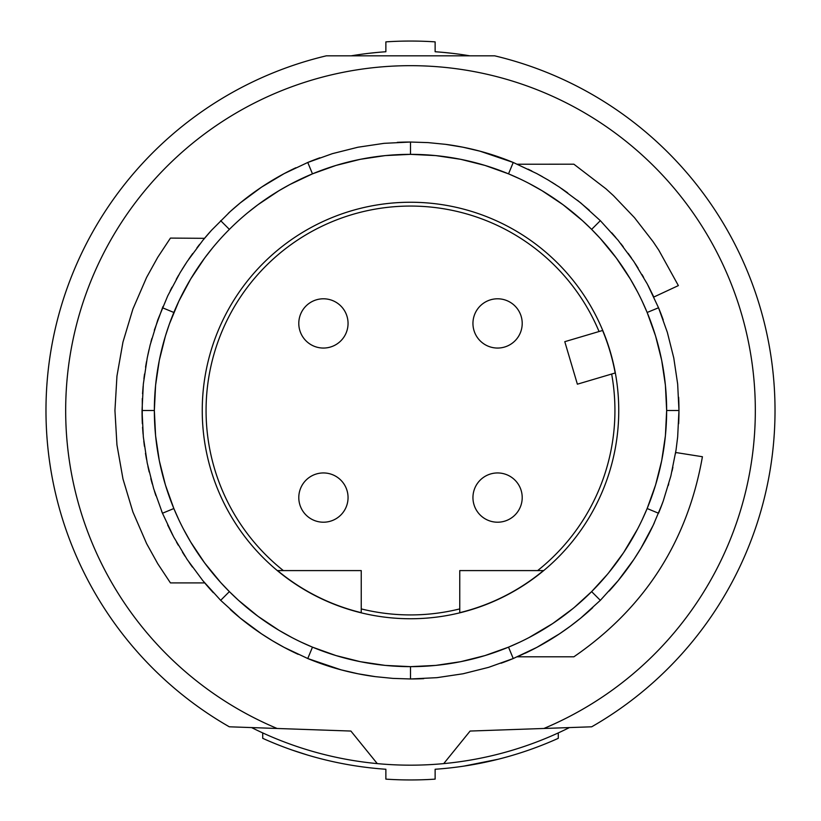 <?xml version="1.0" encoding="UTF-8"?>
<svg xmlns="http://www.w3.org/2000/svg" width="821" height="821" viewBox="0 0 821 821"><rect width="100%" height="100%" fill="white"/><g stroke="black" fill="none" stroke-linecap="round" stroke-linejoin="round"><path stroke-width="1.23" d="M469.817 55.828A359.598 359.598 0 0 0 435.13 51.744L435.13 41.871A369.45 369.45 0 0 0 385.87 41.871L385.87 51.744A359.598 359.598 0 0 0 351.183 55.828M558.28 732.917L558.28 738.325A359.598 359.598 0 0 1 435.13 769.256L435.13 779.129A369.45 369.45 0 0 1 385.87 779.129L385.87 769.256A359.598 359.598 0 0 1 262.72 738.325L262.72 732.917M463.752 766.137L498.162 759.251M307.485 755.022L292.338 750.127M369.224 53.283L376.346 52.523M451.776 53.283L444.654 52.523M212.413 248.096L204.655 258.051L190.688 278.986L178.896 301.081L169.362 324.1L165.431 335.974L159.305 360.327L155.59 385.265L154.348 410.5L142.033 410.5L143.336 384.054L147.236 357.915L150.13 345.056L157.765 319.944L167.761 295.817L180.117 272.664L187.157 261.519L202.89 240.286L211.531 230.26L230.26 211.531L240.286 202.89L261.519 187.157L284.107 173.642L307.762 162.466A268.467 268.467 0 0 1 319.944 157.765M543.902 728.473A344.82 344.82 0 0 0 683.749 200.17A344.82 344.82 0 0 0 137.251 200.17A344.82 344.82 0 0 0 277.098 728.473L229.305 726.801A364.524 364.524 0 0 1 326.327 55.828L494.673 55.828A364.524 364.524 0 0 1 591.695 726.801L470.105 731.049L443.73 763.612A354.672 354.672 0 0 1 251.585 727.58M377.27 763.612L350.895 731.049L277.098 728.473M648.087 285.482L653.814 297.038L678.372 285.595L658.77 250.128L653.126 241.713L634.5 217.678L613.513 195.696L606.031 188.861L573.879 164.2L517.384 164.231M643.623 277.354L642.012 274.573M638.143 268.18L635.228 263.623M631.472 258.03L628.147 253.33M623.252 246.762L620.82 243.642M615.842 237.556L611.758 232.815M589.345 210.279L577.471 200.273M567.67 192.843L561.451 188.491M555.776 184.735L551.763 182.2M542.558 176.761L539.181 174.883M531.834 171.014L528.139 169.177M517.322 656.8L573.879 656.8C644.68 608.074 687.526 541.388 702.417 456.733L675.662 452.494L675.457 453.797M518.728 656.184L533.476 649.144M573.858 623.539L576.701 621.333M585.681 613.944L588.472 611.501M609.244 590.987L614.2 585.373M621.21 576.865L623.303 574.177M630.754 563.996L633.176 560.466M649.216 533.332L650.858 530.079M574.31 607.427L591.623 591.623L600.336 600.336L618.11 580.714L633.843 559.481L640.883 548.336L653.239 525.183L662.116 504.104M668.263 485.55L668.746 483.856M672.03 471.121L672.892 467.282M204.255 582.366L204.706 582.91L170.44 582.91L157.755 563.729L146.62 543.625L132.889 511.935L122.976 478.941L116.951 444.931L114.94 410.531L116.951 376.069L122.955 342.121L132.889 309.065L146.6 277.416L157.745 257.301L170.44 238.09L204.511 238.326M199.616 244.36L196.927 247.839M192.689 253.556L188.758 259.159M185.618 263.859L182.159 269.309M178.619 275.199L176.279 279.304M172.02 287.206L170.173 290.839M162.999 306.49L154.327 330.196M151.906 338.365L150.941 341.905M149.063 349.459L147.801 355.175M146.528 361.568L145.553 367.182M144.517 374.058L143.901 378.881M143.141 386.147L142.556 393.741M142.3 398.534L142.228 420.845M142.556 427.269L143.08 434.145M143.788 441.134L144.424 446.265M145.471 453.295L146.518 459.36M147.913 466.39L149.165 471.972M150.807 478.592L152.296 484.031M154.461 491.225L155.898 495.668M167.669 524.978L172.8 535.292M176.536 542.168L178.239 545.144M182.447 552.164L185.033 556.238M189.138 562.406L192.432 567.085M178.896 519.919L173.847 508.527L165.431 485.026L159.305 460.673L155.59 435.735L154.348 410.5M142.033 410.5L143.336 436.946L147.236 463.085L153.65 488.608L162.466 513.238A268.467 268.467 0 0 1 161.552 510.99M183.34 528.878L190.688 542.014L204.655 562.949L220.664 582.479L229.377 591.623L220.664 600.336L202.89 580.714L187.157 559.481L173.642 536.893L162.466 513.238L173.847 508.527M220.664 600.336L240.286 618.11L261.519 633.843L272.664 640.883L284.107 647.359L307.762 658.534L341.013 669.823A268.467 268.467 0 0 1 307.762 658.534L312.473 647.153L301.081 642.104M292.122 637.66L278.986 630.312L258.051 616.345L238.521 600.336L229.377 591.623M312.473 647.153L335.974 655.568L360.327 661.695L385.265 665.41L410.5 666.652L410.5 678.967L392.91 678.392L375.402 676.658L358.069 673.795L341.013 669.823A268.467 268.467 0 0 0 375.402 676.658M519.919 642.104L508.527 647.153L485.026 655.568L460.673 661.695L435.735 665.41L410.5 666.652M423.739 678.639A268.467 268.467 0 0 1 410.5 678.967L436.946 677.664L463.085 673.764L488.608 667.35L513.238 658.534A268.467 268.467 0 0 1 501.056 663.235M528.878 637.66L552.646 623.591L572.904 608.587M600.336 600.336L580.714 618.11L570.277 626.238L559.481 633.843L536.893 647.359L513.238 658.534L508.527 647.153M642.104 301.081L647.153 312.473L655.568 335.974L661.695 360.327L665.41 385.265L666.652 410.5L665.41 435.735L661.695 460.673L655.568 485.026L647.153 508.527L642.104 519.919M637.66 528.878L623.591 552.646L608.587 572.904M607.427 574.31L591.623 591.623A256.152 256.152 0 0 0 591.623 229.377A256.152 256.152 0 0 0 229.377 229.377L220.664 220.664M666.652 410.5L678.967 410.5L677.664 436.946L676.032 450.072L670.87 475.944L663.235 501.056L658.534 513.238A268.467 268.467 0 0 0 663.235 501.056M678.967 410.5L677.664 384.054L673.764 357.915L667.35 332.392L658.534 307.762A268.467 268.467 0 0 1 663.235 319.944M637.66 292.122L630.312 278.986L616.345 258.051L600.336 238.521L591.623 229.377L600.336 220.664L618.11 240.286L633.843 261.519L647.359 284.107L658.534 307.762L647.153 312.473M600.336 220.664L580.714 202.89L559.481 187.157L548.336 180.117L536.893 173.642L513.238 162.466L479.987 151.177A268.467 268.467 0 0 1 513.238 162.466L508.527 173.847L519.919 178.896M528.878 183.34L542.014 190.688L562.949 204.655L582.479 220.664L591.623 229.377M508.527 173.847L485.026 165.431L460.673 159.305L435.735 155.59L410.5 154.348L410.5 142.033L428.09 142.608L445.598 144.342L462.931 147.205L479.987 151.177A268.467 268.467 0 0 0 445.598 144.342M397.261 142.361A268.467 268.467 0 0 1 410.5 142.033L384.054 143.336L357.915 147.236L332.392 153.65L307.762 162.466L312.473 173.847L335.974 165.431L360.327 159.305L385.265 155.59L410.5 154.348M312.473 173.847L289.905 184.509L278.986 190.688L258.051 204.655L248.096 212.413M564.786 341.68L602.583 330.483A208.082 208.082 0 0 1 615.175 372.991L577.379 384.187L564.786 341.68M599.063 331.53A204.429 204.429 0 0 0 265.942 265.942A204.429 204.429 0 0 0 283.378 570.595M557.757 557.757A208.257 208.257 0 0 0 557.757 263.243A208.257 208.257 0 0 0 263.243 263.243A208.257 208.257 0 0 0 263.243 557.757A208.257 208.257 0 0 0 557.757 557.757M537.622 570.595A204.429 204.429 0 0 0 611.655 374.037M229.377 229.377A256.152 256.152 0 0 0 229.377 591.623A256.152 256.152 0 0 0 591.623 591.623M678.639 397.261A268.467 268.467 0 0 1 678.639 423.739M654.347 522.803A268.467 268.467 0 0 1 611.932 587.99M592.7 607.673A268.467 268.467 0 0 1 525.183 653.239M298.197 654.347A268.467 268.467 0 0 1 230.26 609.469M213.327 592.7A268.467 268.467 0 0 1 204.706 582.91M168.11 525.912A268.467 268.467 0 0 1 167.761 525.183M142.361 423.739A268.467 268.467 0 0 1 142.033 410.551M204.706 238.09A268.467 268.467 0 0 1 211.531 230.26M228.3 213.327A268.467 268.467 0 0 1 295.817 167.761M569.415 727.58A354.672 354.672 0 0 1 443.73 763.612M361.24 608.905A204.429 204.429 0 0 0 459.76 608.905M277.58 570.595L361.24 570.595L361.24 612.671A208.082 208.082 0 0 1 277.58 570.595M459.76 612.671L459.76 570.595L543.42 570.595A208.082 208.082 0 0 1 459.76 612.671M323.423 522.207A24.63 24.63 0 0 0 348.053 497.577A24.63 24.63 0 0 0 323.423 472.947A24.63 24.63 0 0 0 298.793 497.577A24.63 24.63 0 0 0 323.423 522.207M497.577 522.207A24.63 24.63 0 0 0 522.207 497.577A24.63 24.63 0 0 0 497.577 472.947A24.63 24.63 0 0 0 472.947 497.577A24.63 24.63 0 0 0 497.577 522.207M497.577 348.053A24.63 24.63 0 0 0 522.207 323.423A24.63 24.63 0 0 0 497.577 298.793A24.63 24.63 0 0 0 472.947 323.423A24.63 24.63 0 0 0 497.577 348.053M323.423 348.053A24.63 24.63 0 0 0 348.053 323.423A24.63 24.63 0 0 0 323.423 298.793A24.63 24.63 0 0 0 298.793 323.423A24.63 24.63 0 0 0 323.423 348.053M173.847 312.473L162.466 307.762M647.153 508.527L658.534 513.238"/></g></svg>
